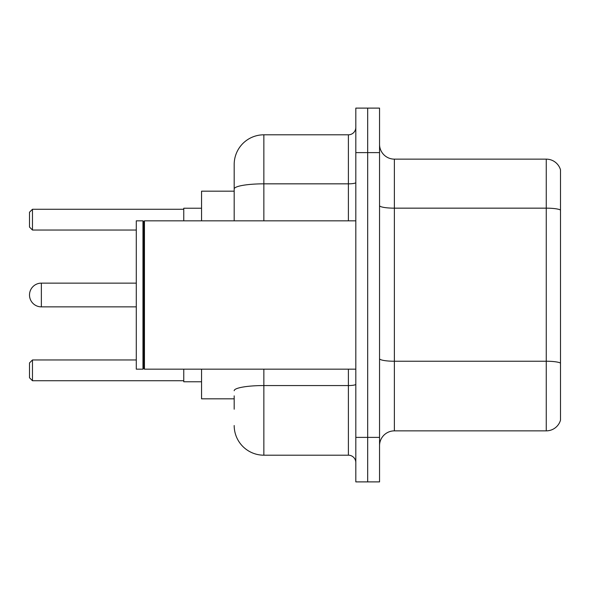 <?xml version="1.0" encoding="UTF-8"?>
<svg xmlns="http://www.w3.org/2000/svg" width="590" height="590" viewBox="0 0 590 590"><rect width="100%" height="100%" fill="white"/><g stroke="black" fill="none" stroke-linecap="round" stroke-linejoin="round"><path stroke-width="0.89" d="M234.186 217.562L234.186 188.992L234.186 191.175L201.559 191.175L201.559 220.837M234.186 398.825L201.559 398.825L201.559 369.163M234.186 409.209L234.186 395.861M355.814 437.389L355.814 481.89L367.681 481.89L367.681 437.389L367.681 481.89L379.547 481.89L379.547 437.389L367.681 437.389L367.681 152.611L367.681 437.389L355.814 437.389L355.814 152.611L367.681 152.611L367.681 108.11L367.681 152.611L379.547 152.611L379.547 437.389M379.547 152.611L379.547 108.11L355.814 108.11L355.814 152.611M263.855 369.163L263.855 455.192L348.395 455.192L348.395 369.163M234.186 220.837L234.186 164.477A29.662 29.662 0 0 1 263.855 134.808L348.395 134.808A7.419 7.419 0 0 0 355.814 127.396M234.186 164.477L234.186 180.791M355.814 462.604A7.419 7.419 0 0 0 348.395 455.192M263.855 455.192A29.662 29.662 0 0 1 234.186 425.523M379.547 445.701A14.831 14.831 0 0 1 394.378 430.862L546.259 430.862L546.259 159.138L394.378 159.138A14.831 14.831 0 0 1 379.547 144.299A14.831 14.831 0 0 0 394.378 159.138L394.378 430.862M560.5 169.817A14.831 14.831 0 0 0 546.259 159.138A14.831 14.831 0 0 1 560.5 169.817L560.5 420.183A14.831 14.831 0 0 1 546.259 430.862M560.5 210.224L560.5 371.538M136.29 283.134L41.366 283.134A11.866 11.866 0 0 0 29.5 295A11.866 11.866 0 0 1 41.366 283.134A11.866 11.866 0 0 0 29.5 295A11.866 11.866 0 0 1 41.366 283.134A11.866 11.866 0 0 0 29.5 295A11.866 11.866 0 0 1 41.366 283.134A11.866 11.866 0 0 0 29.5 295A11.866 11.866 0 0 1 41.366 283.134L41.366 306.866A11.866 11.866 0 0 1 29.5 295M144.454 369.163L143.709 368.418L143.709 221.582L144.454 220.837L144.454 369.163L355.814 369.163M142.964 369.163L136.29 369.163L136.29 220.837L142.964 220.837L142.964 369.163L143.709 368.418M183.756 369.163L183.756 381.767L201.559 381.767M201.559 208.233L183.756 208.233L183.756 220.837M32.465 380.734L29.5 377.762L29.5 362.931L32.465 359.966L32.465 380.734L183.756 380.734M32.465 359.966L136.29 359.966M32.465 230.034L29.5 227.069L29.5 212.238L32.465 209.266L32.465 230.034L136.29 230.034M32.465 209.266L183.756 209.266M355.814 384.267A7.419 1.291 0 0 1 348.395 385.558L263.855 385.558A29.662 5.148 180 0 0 234.186 390.713M263.855 134.808L263.855 183.837L348.395 183.837L348.395 134.808M234.186 188.992A29.662 5.148 180 0 1 263.855 183.837L263.855 220.837M348.395 220.837L348.395 183.837A7.419 1.291 0 0 0 355.814 182.546M560.5 210.018A14.831 2.574 180 0 0 546.259 208.159L394.378 208.159A14.831 2.574 -0 0 1 379.547 205.585M560.5 363.086A14.831 2.574 180 0 0 546.259 361.235L394.378 361.235A14.831 2.574 0 0 1 379.547 358.654M143.709 221.582L142.964 220.837M144.454 220.837L355.814 220.837M136.29 306.866L41.366 306.866"/></g></svg>
